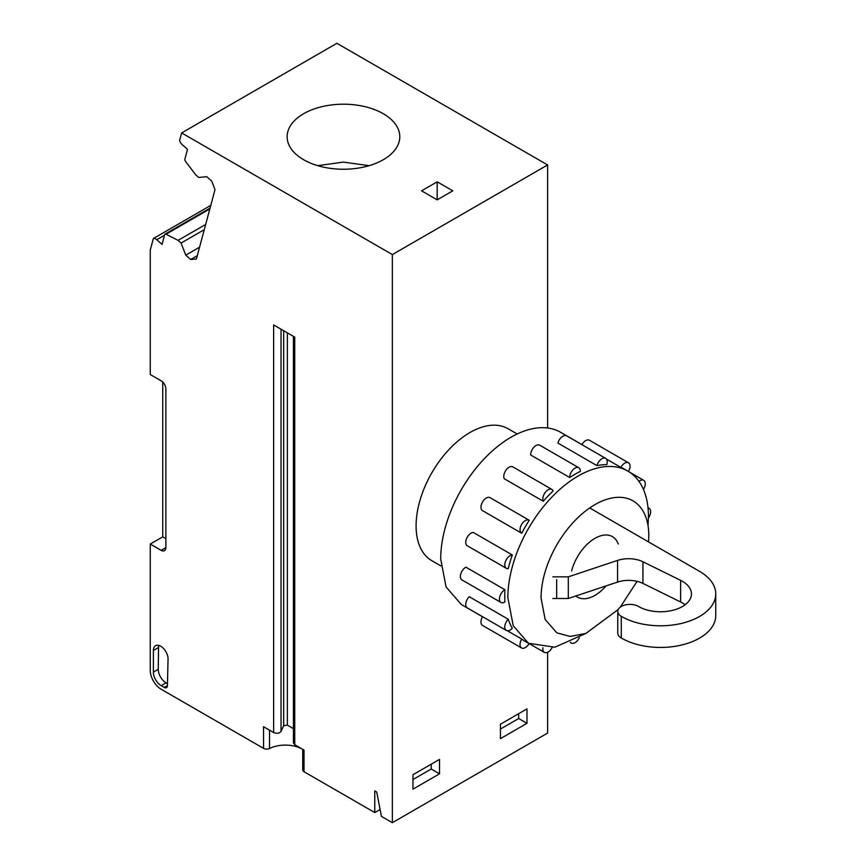 <?xml version="1.0" encoding="UTF-8"?>
<svg xmlns="http://www.w3.org/2000/svg" width="866" height="866" viewBox="0 0 866 866"><rect width="100%" height="100%" fill="white"/><g stroke="black" fill="none" stroke-linecap="round" stroke-linejoin="round"><path stroke-width="1.3" d="M552.844 598.482L568.312 598.482L568.312 576.843L617.555 560.421A22.094 12.752 0 0 1 642.94 561.774L680.611 580.339A30.927 17.85 0 0 1 682.505 581.357A30.927 17.85 0 0 1 691.447 593.924A30.927 17.85 0 0 1 672.287 610.433A30.927 17.85 0 0 1 638.545 606.481A12.146 7.015 0 0 0 625.295 604.923A12.146 7.015 0 0 0 617.761 611.418A12.146 7.015 0 0 0 621.279 616.343A55.218 31.88 0 0 0 681.531 623.401A55.218 31.88 0 0 0 715.749 593.924A55.218 31.88 0 0 0 699.771 571.495A55.218 31.88 0 0 0 699.576 571.376L589.714 507.952M552.844 576.843L568.312 576.843M617.761 611.418L617.761 633.057A12.146 7.015 0 0 0 621.279 637.993A55.218 31.88 0 0 0 681.531 645.051A55.218 31.88 0 0 0 715.749 615.564L715.749 593.924M685.125 604.739A30.927 17.85 0 0 0 682.505 603.007A30.927 17.85 0 0 0 680.611 601.989L680.611 580.339M568.312 598.482L617.555 582.071A22.094 12.752 0 0 1 642.94 583.413L680.611 601.989M504.748 595.96L504.856 600.409A99.395 57.383 120 0 0 504.943 601.967A7.513 4.341 120 0 1 504.748 602.087A7.513 4.341 120 0 1 500.992 602.465A7.513 4.341 120 0 1 499.834 596.447A7.513 4.341 120 0 1 504.748 589.833A7.513 4.341 120 0 1 504.943 589.714A99.395 57.383 120 0 0 504.856 591.391L504.748 595.96M628.478 471.472A7.513 4.341 120 0 0 628.489 471.472A7.513 4.341 120 0 0 628.489 462.79L589.432 440.253A7.513 4.341 120 0 0 581.93 444.583L560.692 432.329A99.395 57.383 120 0 0 484.094 458.958A99.395 57.383 120 0 0 440.707 558.992L446.055 586.953L461.297 604.49L482.524 616.754A7.513 4.341 120 0 0 482.524 625.425L521.581 647.963A7.513 4.341 120 0 0 529.083 643.633A7.513 4.341 120 0 0 529.094 643.622M648.028 525.63L648.439 516.601A99.395 57.383 120 0 0 627.85 471.104A99.395 57.383 120 0 0 551.252 497.733A99.395 57.383 120 0 0 507.866 597.767L513.224 625.728L528.455 643.265L554.814 647.216L585.762 633.479M507.368 630.762L521.722 639.054A99.395 57.383 120 0 0 525.326 641.468L528.455 643.265M506.339 630.437L467.294 607.889A7.513 4.341 120 0 1 469.015 596.89A7.513 4.341 120 0 1 469.199 596.696L508.245 619.244A99.395 57.383 120 0 0 512.304 628.207A99.395 57.383 120 0 0 512.315 628.218A7.513 4.341 120 0 1 512.163 628.391A7.502 4.33 120 0 1 512.131 628.424A7.513 4.341 120 0 1 506.339 630.437A7.513 4.341 120 0 1 508.061 619.439A7.513 4.341 120 0 1 508.245 619.244M500.992 602.465L461.946 579.917A7.513 4.341 120 0 1 460.788 573.898A7.513 4.341 120 0 1 465.702 567.284A7.513 4.341 120 0 1 465.897 567.176L504.943 589.714M551.891 489.42A7.513 4.341 120 0 1 553.038 490.751A7.513 4.341 120 0 1 553.114 490.925A99.395 57.383 120 0 0 543.328 501.252A99.395 57.383 120 0 0 543.307 501.273L504.261 478.725A7.513 4.341 120 0 1 504.174 478.562A7.513 4.341 120 0 1 506.134 469.989A7.513 4.341 120 0 1 512.845 466.882L551.891 489.42A7.513 4.341 120 0 0 545.179 492.538A7.513 4.341 120 0 0 543.231 501.111A7.502 4.33 120 0 0 543.242 501.133A7.513 4.341 120 0 0 543.307 501.273M506.339 568.312L467.294 545.775A7.513 4.341 120 0 1 466.633 538.414A7.513 4.341 120 0 1 473.074 532.428A7.513 4.341 120 0 1 473.258 532.417L512.315 554.965A99.395 57.383 120 0 0 512.304 554.987A99.395 57.383 120 0 0 508.245 568.626A7.513 4.341 120 0 1 508.061 568.648A7.513 4.341 120 0 1 506.339 568.312A7.513 4.341 120 0 1 505.679 560.952A7.513 4.341 120 0 1 512.131 554.976A7.513 4.341 120 0 1 512.163 554.976A7.513 4.341 120 0 1 512.315 554.965M627.85 471.104L624.732 469.296A99.395 57.383 120 0 0 620.835 467.38L606.481 459.088M578.78 467.716A7.513 4.341 120 0 1 580.339 471.158A7.513 4.341 120 0 1 580.339 471.385A99.395 57.383 120 0 0 578.932 472.089A99.395 57.383 120 0 0 571.127 476.603A99.395 57.383 120 0 0 569.72 477.512L530.674 454.975A7.513 4.341 120 0 1 530.674 454.747A7.513 4.341 120 0 1 533.954 447.181A7.513 4.341 120 0 1 539.735 445.178L578.78 467.716A7.513 4.341 120 0 0 573 469.729A7.513 4.341 120 0 0 569.72 477.285A7.513 4.341 120 0 0 569.72 477.512M605.68 458.363A7.513 4.341 120 0 1 606.839 464.382A7.513 4.341 120 0 1 606.817 464.425A7.513 4.341 120 0 1 606.752 464.641A99.395 57.383 120 0 0 606.741 464.641A99.395 57.383 120 0 0 596.945 465.616L557.899 443.067A7.513 4.341 120 0 1 557.975 442.807A7.513 4.341 120 0 1 566.635 435.825L605.68 458.363A7.513 4.341 120 0 0 597.02 465.356A7.513 4.341 120 0 0 596.945 465.616M529.083 520.185A7.513 4.341 120 0 1 529.223 520.271A99.395 57.383 120 0 0 521.722 533.272A7.513 4.341 120 0 1 521.581 533.185A7.513 4.341 120 0 1 521.581 524.515A7.513 4.341 120 0 1 529.083 520.185L490.037 497.636A7.513 4.341 120 0 0 482.524 501.977A7.513 4.341 120 0 0 482.524 510.648L521.581 533.185M648.428 517.976A7.513 4.341 120 0 0 649.067 508.299A7.513 4.341 120 0 0 648.017 507.963M521.722 639.054A7.513 4.341 120 0 0 521.581 639.292A7.513 4.341 120 0 0 521.581 647.963M570.456 642.301A7.513 4.341 120 0 0 571.279 643.048A7.513 4.341 120 0 0 579.332 637.657M542.917 647.746A7.513 4.341 120 0 0 544.378 652.39A7.513 4.341 120 0 0 552.14 647.595M628.489 462.79A7.513 4.341 120 0 0 620.976 467.131A7.513 4.341 120 0 0 620.835 467.38M643.449 489.452A7.513 4.341 120 0 0 643.719 480.327A7.513 4.341 120 0 0 638.967 481.388M437.178 181.817L421.558 190.834L437.178 199.851L452.788 190.834L437.178 181.817L437.178 199.851M181.644 132.931L336.896 43.3L547.604 164.951L392.352 254.582L181.644 132.931L179.619 140.476A5.521 3.193 -120 0 0 182.228 144.665L187.511 149.342L184.913 159.041A2.208 1.277 -120 0 0 185.573 161.401L195.64 174.759L198.66 177.433L206.79 176.707L211.694 181.059L215.006 189.589L196.409 258.999L190.672 259.508L185.768 255.156L181.07 243.065L178.06 240.38L205.664 224.446M383.292 113.727A56.322 32.518 180 0 1 399.789 136.731A56.322 32.518 180 0 1 365.019 166.77A56.322 32.518 180 0 1 303.63 159.723A56.322 32.518 180 0 1 287.133 136.731A56.322 32.518 180 0 1 321.903 106.68A56.322 32.518 180 0 1 383.292 113.727M547.604 652.304L547.604 733.069L392.352 822.7L392.352 254.582M547.604 427.988L547.604 164.951M517.186 433.985L508.071 428.735A76.208 43.993 120 0 0 449.357 449.151A76.208 43.993 120 0 0 416.091 525.835A76.208 43.993 120 0 0 431.874 560.724L440.978 565.985M526.983 708.897L500.429 724.225L500.429 738.655L526.983 723.327L526.983 708.897M439.517 759.395L412.963 774.724L412.963 789.153L439.517 773.825L439.517 759.395M392.352 822.7L381.419 816.389L376.732 792.065L374.772 790.929L374.772 812.568L304.031 771.736A4.417 2.555 180 0 1 302.743 769.928L302.743 749.339A24.302 14.029 180 0 0 269.543 748.484A4.417 2.555 180 0 1 263.545 748.354L161.184 689.26A15.458 8.931 -120 0 1 150.251 670.316L150.251 544.054L162.743 536.844L162.743 382.047M209.821 208.933L166.066 234.188L178.06 240.38M166.066 234.188A2.208 1.277 -120 0 0 165.049 234.123A2.208 1.277 -120 0 0 164.637 234.697L162.05 244.396L156.768 239.709A5.521 3.193 -120 0 0 153.347 238.54L150.251 250.079L150.251 374.523L161.184 380.834A6.625 3.821 -120 0 1 165.871 388.953L165.871 547.658L161.184 550.365A6.625 3.821 -120 0 0 164.497 550.7A6.625 3.821 -120 0 0 165.871 547.658M161.184 550.365L150.251 544.054M263.545 748.354L263.545 726.715L273.645 732.539L273.645 324.923L294.732 337.101L294.732 744.717L304.031 750.086L304.031 771.736M153.379 672.124L153.379 650.463A10.381 5.997 -120 0 1 155.523 645.711A10.381 5.997 -120 0 1 163.522 648.493A10.381 5.997 -120 0 1 168.058 658.939L167.409 685.829A4.417 2.555 -120 0 1 166.499 687.658A4.417 2.555 -120 0 1 164.291 687.442L161.184 685.655A11.041 6.376 -120 0 1 153.379 672.124L158.251 669.31A11.041 6.376 60 0 0 166.066 682.841L167.506 683.675M369.122 165.677L343.456 162.104L317.8 165.677M648.558 541.921L648.807 535.762A76.208 43.993 120 0 0 633.024 500.873A76.208 43.993 120 0 0 574.31 521.289A76.208 43.993 120 0 0 541.044 597.973L545.147 619.417L556.827 632.862L570.164 636.423L585.849 633.447L618.205 609.545M620.262 607.153L637.062 581.335M526.983 723.327L518.669 718.52L518.669 713.703M518.669 718.52L500.429 729.053M439.517 773.825L431.203 769.019L431.203 764.202M431.203 769.019L412.963 779.552M210.774 205.383L153.347 238.54M181.07 243.065L204.268 229.674M185.768 255.156L199.57 247.189M190.672 259.508L197.296 255.676M380.087 809.504L374.772 812.568M165.871 538.641L162.743 536.844M294.732 744.717L293.433 742.909L293.433 336.354M293.433 728.642L287.371 725.134L287.371 332.847M273.645 732.539C276.86 733.783 279.317 733.394 281.039 731.402L283.669 725.708L287.371 725.134M158.575 645.354L158.251 669.31M575.825 595.981A34.932 20.167 120 0 0 577.46 597.118A34.932 20.167 120 0 0 606.059 585.892M556.665 579.581L556.665 598.341M618.248 544.021A34.932 20.167 120 0 0 612.392 536.617A34.932 20.167 120 0 0 571.603 570.954M617.555 582.071L617.555 560.421M621.279 637.993L621.279 616.343M642.94 583.413L642.94 561.774M164.497 235.249L156.768 239.709M269.543 748.484L269.543 730.179M281.039 731.402L281.039 329.188M167.419 685.634L164.291 687.442M166.066 682.841L161.184 685.655M153.379 650.463L158.251 647.649M283.669 725.708L283.669 330.715M647.985 507.671L649.067 508.299M570.196 642.42L571.279 643.048M530.154 644.185L544.378 652.39M629.495 472.122L643.719 480.327M210.027 208.154L165.049 234.123"/></g></svg>
